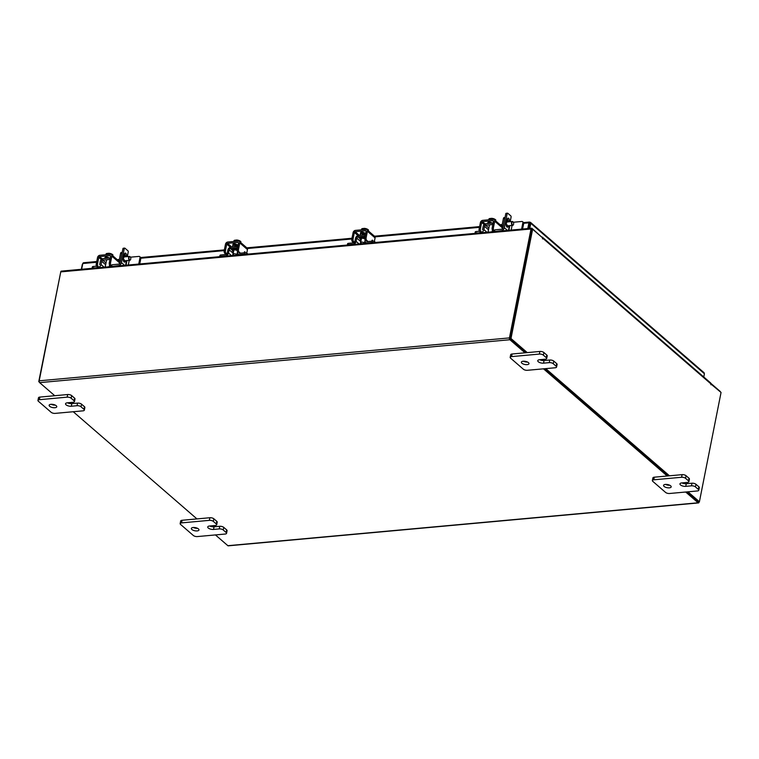 <?xml version="1.0" encoding="UTF-8"?>
<svg xmlns="http://www.w3.org/2000/svg" width="759" height="759" viewBox="0 0 759 759"><rect width="100%" height="100%" fill="white"/><g stroke="black" fill="none" stroke-linecap="round" stroke-linejoin="round"><path stroke-width="1.14" d="M82.845 263.326L82.665 264.208M82.342 264.236L81.336 269.303M704.172 372.821L530.522 222.387L529.867 222.197L530.788 223.317L529.81 223.412L529.497 222.055L523.568 222.596M529.867 222.197L528.919 222.814L529.516 223.326L528.492 228.506M528.805 228.478L529.81 223.364M81.659 269.265L82.797 263.515L83.718 262.899M523.719 223.288L528.919 222.814L527.78 228.573M703.527 372.631L704.418 373.741L703.773 377.005M704.418 373.741L530.788 223.317L529.782 228.383M710.832 383.333L720.177 391.416A1.366 0.731 84.8 0 1 720.538 392.014M525.01 352.812L509.906 339.728A1.366 0.731 84.8 0 1 509.45 337.907L531.015 228.981L60.758 271.883A1.366 0.731 -95.2 0 1 61.327 271.124L531.585 228.222A1.366 0.731 84.8 0 1 531.955 228.355L541.49 236.893M699.134 501.775L699.058 502.164A1.366 0.731 84.8 0 1 698.489 502.923L228.231 545.825A1.366 0.731 -95.2 0 1 227.861 545.693L215.442 534.924M510.039 338.419L531.698 229.379M60.758 271.883L39.193 380.809A1.366 0.731 -95.2 0 0 39.648 382.631L54.752 395.724M543.491 368.827L667.218 476.007M685.7 492.022L698.119 502.79A1.366 0.731 84.8 0 0 698.489 502.923M196.951 518.919L73.234 411.729M510.105 338.685L526.281 352.698L510.01 338.599L510.987 338.514L527.258 352.612M544.763 368.713L668.489 475.893L544.763 368.713M687.948 491.823L699.409 501.746L698.432 501.841L686.971 491.908L698.384 501.765M531.585 228.222A1.366 0.731 84.8 0 0 531.015 228.981M510.01 338.599L531.642 229.313L532.628 229.218L542.505 237.785L542.543 238.895L542.77 238.222A1.366 1.015 -49.1 0 0 541.86 237.102L541.736 237.112M710.813 383.931L721.05 392.46L699.409 501.746M542.505 237.292L710.585 382.897A1.366 1.015 130.9 0 1 710.841 383.826L710.908 384.756L711.174 383.902M532.628 229.218L510.987 338.514M545.749 368.627L669.466 475.808M60.682 272.282L38.766 381.587L39.278 382.033M126.317 256.713L126.449 256.02A2.049 1.091 84.8 0 0 125.226 253.07A2.049 1.091 84.8 0 0 124.372 254.218L123.973 256.21A2.125 1.129 84.8 0 0 123.783 257.187L123.385 259.18A2.049 1.091 84.8 0 0 124.068 261.912A2.049 1.091 84.8 0 0 124.618 262.121A2.049 1.091 84.8 0 0 125.472 260.982L125.529 260.688M124.153 260.821L124.097 261.105A2.049 1.091 -95.2 0 1 123.888 261.732M125.605 265.261L126.525 260.603M127.313 256.627L128.214 252.064A0.968 0.522 84.8 0 0 127.901 250.764L124.931 248.202A0.968 0.522 84.8 0 0 124.267 248.639L121.487 262.671A3.027 2.239 -49.1 0 1 118.404 265.612L118.727 265.887M124.267 248.639L122.901 248.762L120.121 262.794A1.404 1.034 -49.1 0 1 118.689 264.151L112.133 264.749M122.901 248.762A0.968 0.522 -95.2 0 1 123.3 248.221L124.675 248.098M124.58 253.591A2.049 1.091 -95.2 0 1 125.083 256.144L124.941 256.836M102.674 260.1L102.968 258.639L109.913 258.003L109.628 259.464L102.797 260.195A1.091 0.816 -49.1 0 0 101.678 261.267L105.624 264.682A1.091 0.816 130.9 0 1 105.691 264.464M105.624 264.682L105.14 267.13M92.959 267.927L93.243 266.475A1.869 0.768 11.2 0 0 92.361 266.931L92.086 268.316A1.869 0.768 11.2 0 1 92.959 267.927L98.262 267.756M93.243 266.475L96.564 266.172M101.678 261.267L101.032 264.53A3.027 2.239 130.9 0 1 97.939 267.472M102.939 258.762A2.723 2.021 -49.1 0 0 100.302 261.39L99.657 264.663M109.628 259.464L109.913 258.003M112.161 266.485L118.404 265.612M106.953 257.709A2.021 0.825 11.2 0 1 107.626 257.273M109.638 258.032A3.89 1.594 -168.8 0 0 106.696 257.728A3.89 1.594 -168.8 0 0 104.941 258.458M105.586 267.083A1.945 0.797 11.2 0 1 106.013 267.007A1.945 0.797 11.2 0 1 106.535 266.997M111.061 253.743A3.406 1.395 -168.8 0 0 108.385 253.259L109.467 253.402L109.268 254.417L109.467 253.402L111.364 253.867L112.854 254.739L112.664 255.707M111.962 254.161L111.364 253.867A3.406 1.395 -168.8 0 1 111.905 254.123L111.962 254.161A3.406 1.395 -168.8 0 0 111.905 254.123M108.357 253.259L108.101 254.521M107.123 254.616L107.37 253.345L106.156 253.696L105.956 254.72L106.156 253.705A3.928 1.613 -168.8 0 0 106.156 253.705M112.854 254.739L112.93 256.39M107.37 253.345L108.195 254.037M108.879 257.861A2.182 0.892 -168.8 0 0 105.966 257.102A2.182 0.892 -168.8 0 0 104.932 257.633A2.182 0.892 -168.8 0 0 105.197 258.193M109.951 265.413A1.945 1.034 -95.2 0 1 109.305 262.823L110.558 262.709A1.945 1.034 84.8 0 0 111.194 265.299L109.951 265.413L111.279 266.57M110.558 262.709L111.848 256.163A2.258 1.67 -49.1 0 0 111.421 254.635A2.258 1.67 -49.1 0 0 110.349 254.322L99.856 255.28A2.258 1.67 -49.1 0 0 97.55 257.472L96.26 264.009L97.503 263.895L98.803 257.358A0.778 0.579 130.9 0 1 99.59 256.599L110.083 255.641A0.778 0.579 130.9 0 1 110.605 256.276L109.305 262.823M97.503 263.895A1.945 1.034 84.8 0 0 98.148 266.494L99.476 267.642M119.467 263.031L119.286 263.952M105.757 257.13L106.478 257.756M98.148 266.494L96.896 266.608L97.902 267.481M96.896 266.608A1.945 1.034 -95.2 0 1 96.26 264.009M111.194 265.299L112.209 266.172M509.175 221.789L509.317 221.087A2.049 1.091 84.8 0 0 508.094 218.146A2.049 1.091 84.8 0 0 507.23 219.285L506.841 221.277A2.125 1.129 84.8 0 0 506.642 222.254L506.253 224.247A2.049 1.091 84.8 0 0 506.927 226.988A2.049 1.091 84.8 0 0 507.477 227.197A2.049 1.091 84.8 0 0 508.331 226.049L508.388 225.765M507.021 225.888L506.965 226.182A2.049 1.091 -95.2 0 1 506.756 226.799M508.473 230.328L509.393 225.67M510.181 221.694L511.082 217.131A0.968 0.522 84.8 0 0 510.76 215.841L507.799 213.27A0.968 0.522 84.8 0 0 507.135 213.715L504.356 227.738A3.027 2.239 -49.1 0 1 501.263 230.679L501.585 230.954M507.135 213.715L505.76 213.839L502.98 227.861A1.404 1.034 -49.1 0 1 501.557 229.227L495.001 229.825M505.76 213.839A0.968 0.522 -95.2 0 1 506.168 213.298L507.534 213.175M507.448 218.668A2.049 1.091 -95.2 0 1 507.942 221.211L507.809 221.913M485.542 225.167L485.826 223.706L492.781 223.08L492.496 224.531L485.656 225.271A1.091 0.816 -49.1 0 0 484.536 226.334L488.492 229.759A1.091 0.816 130.9 0 1 488.559 229.531M488.492 229.759L488.009 232.197M475.817 233.004L476.111 231.542A1.869 0.768 11.2 0 0 475.229 232.007L474.954 233.392A1.869 0.768 11.2 0 1 475.817 233.004L481.13 232.823M476.111 231.542L479.422 231.239M484.536 226.334L483.891 229.607A3.027 2.239 130.9 0 1 480.808 232.548M485.807 223.829A2.723 2.021 -49.1 0 0 483.17 226.457L482.525 229.73M492.496 224.531L492.781 223.08M495.029 231.552L501.263 230.679M489.821 222.785A2.021 0.825 11.2 0 1 490.485 222.34M492.506 223.099A3.89 1.594 -168.8 0 0 489.564 222.795A3.89 1.594 -168.8 0 0 487.809 223.525M488.445 232.159A1.945 0.797 11.2 0 1 488.881 232.074A1.945 0.797 11.2 0 1 489.403 232.074M493.929 218.81A3.406 1.395 -168.8 0 0 491.244 218.326L492.335 218.469L492.136 219.484L492.335 218.469L494.232 218.934L495.722 219.816L495.523 220.774M494.83 219.228L494.232 218.934A3.406 1.395 -168.8 0 1 494.764 219.199L494.83 219.228A3.406 1.395 -168.8 0 0 494.764 219.199M491.215 218.326L490.969 219.598M489.982 219.683L490.238 218.421L489.024 218.772L488.824 219.787M488.815 219.787L489.024 218.772M495.722 219.816L495.788 221.457M490.238 218.421L491.064 219.104M491.747 222.928A2.182 0.892 -168.8 0 0 488.834 222.169A2.182 0.892 -168.8 0 0 487.8 222.71A2.182 0.892 -168.8 0 0 488.056 223.26M492.819 230.489A1.945 1.034 -95.2 0 1 492.174 227.89L493.416 227.776A1.945 1.034 84.8 0 0 494.062 230.375L492.819 230.489L494.147 231.637M493.416 227.776L494.716 221.239A2.258 1.67 -49.1 0 0 494.289 219.702A2.258 1.67 -49.1 0 0 493.217 219.389L482.715 220.347A2.258 1.67 -49.1 0 0 480.419 222.539L479.119 229.085L480.371 228.971L481.661 222.425A0.778 0.579 130.9 0 1 482.458 221.666L492.952 220.708A0.778 0.579 130.9 0 1 493.473 221.353L492.174 227.89M480.371 228.971A1.945 1.034 84.8 0 0 481.007 231.561L482.335 232.719M502.335 228.108L502.154 229.019M488.616 222.197L489.337 222.823M481.007 231.561L479.764 231.675L480.77 232.548M479.764 231.675A1.945 1.034 -95.2 0 1 479.119 229.085M494.062 230.375L495.067 231.248M130.728 259.094A1.698 0.901 84.8 0 0 130.311 256.978A1.698 0.901 84.8 0 0 129.002 257.595A1.698 0.901 84.8 0 0 129.4 259.692A1.698 0.901 84.8 0 0 130.557 259.606A1.698 0.901 84.8 0 0 130.728 259.094M130.501 259.701A1.945 1.034 -95.2 0 1 130.444 259.806A1.945 1.034 -95.2 0 1 129.836 260.299A1.945 1.034 -95.2 0 1 128.669 257.51A1.945 1.034 -95.2 0 1 129.485 256.428A1.945 1.034 -95.2 0 1 130.168 256.798A1.945 1.034 -95.2 0 1 130.244 256.893M129.836 260.299L123.48 260.878A1.945 1.034 84.8 0 0 123.48 260.878A1.945 1.034 84.8 0 0 123.48 260.878A1.945 1.034 84.8 0 0 124.296 259.796M139.732 263.971L140.832 258.392L140.007 257.68A1.556 1.148 -49.1 0 0 138.973 256.409L130.453 257.178M139.713 256.618L140.538 257.339A1.556 1.148 130.9 0 1 140.832 258.392M138.745 264.066L140.007 257.68M119.865 263.392L119.561 263.126A1.556 0.825 -95.2 0 1 119.049 261.049L120.567 253.392A1.556 0.825 -95.2 0 1 121.212 252.529L122.171 252.443M122.095 252.804A1.556 0.825 84.8 0 0 121.933 253.269L120.567 253.392M119.049 261.049L120.425 260.925L121.933 253.269M120.425 260.925A1.556 0.825 84.8 0 0 120.377 261.494M513.596 224.161A1.698 0.901 84.8 0 0 513.179 222.045A1.698 0.901 84.8 0 0 511.87 222.662A1.698 0.901 84.8 0 0 512.268 224.768A1.698 0.901 84.8 0 0 513.416 224.683A1.698 0.901 84.8 0 0 513.596 224.161M513.359 224.768A1.945 1.034 -95.2 0 1 513.312 224.882A1.945 1.034 -95.2 0 1 512.704 225.366A1.945 1.034 -95.2 0 1 511.538 222.577A1.945 1.034 -95.2 0 1 512.344 221.495A1.945 1.034 -95.2 0 1 513.037 221.865A1.945 1.034 -95.2 0 1 513.103 221.96M512.704 225.366L506.348 225.945A1.945 1.034 84.8 0 0 506.348 225.945A1.945 1.034 84.8 0 0 506.348 225.945A1.945 1.034 84.8 0 0 507.164 224.873M522.59 229.038L523.701 223.459L522.866 222.748A1.556 1.148 -49.1 0 0 521.831 221.476L513.312 222.254M522.581 221.694L523.406 222.406A1.556 1.148 130.9 0 1 523.701 223.459M521.604 229.133L522.866 222.748M502.733 228.459L502.43 228.203A1.556 0.825 -95.2 0 1 501.917 226.125L503.426 218.469A1.556 0.825 -95.2 0 1 504.08 217.605L505.029 217.51M504.963 217.871A1.556 0.825 84.8 0 0 504.801 218.345L503.426 218.469M501.917 226.125L503.283 226.002L504.801 218.345M503.283 226.002A1.556 0.825 84.8 0 0 503.236 226.561M50.976 404.31A3.89 1.594 11.2 0 1 54.971 404.974A3.89 1.594 11.2 0 1 56.773 406.777A3.89 1.594 11.2 0 1 54.933 407.725A3.89 1.594 11.2 0 1 50.938 407.061A3.89 1.594 11.2 0 1 49.136 405.259A3.89 1.594 11.2 0 1 50.976 404.31M67.513 402.801A3.89 1.594 -168.8 0 0 71.849 403.617L77.551 403.095A2.96 1.214 11.2 0 1 81.545 404.168L84.467 406.701A2.96 1.214 11.2 0 1 84.875 407.498L84.353 410.116A2.96 1.214 -168.8 0 0 83.945 409.319L84.467 406.701M81.545 404.168L81.023 406.786L83.945 409.319M84.353 410.116A2.96 1.214 -168.8 0 1 82.959 410.847L55.151 413.38A2.96 1.214 -168.8 0 1 51.157 412.308L38.358 401.226A2.96 1.214 -168.8 0 1 37.95 400.42L38.472 397.801A2.96 1.214 11.2 0 1 39.866 397.08L67.674 394.538A2.96 1.214 11.2 0 1 71.669 395.61L74.591 398.143A2.96 1.214 11.2 0 1 74.999 398.949L74.477 401.568A2.96 1.214 -168.8 0 0 74.069 400.761L74.591 398.143M71.669 395.61L71.147 398.228L74.069 400.761M39.866 397.08L39.345 399.699L67.153 397.156L67.674 394.538M71.147 398.228A2.96 1.214 -168.8 0 0 67.153 397.156M39.345 399.699A2.96 1.214 -168.8 0 0 37.95 400.42M81.023 406.786A2.96 1.214 -168.8 0 0 77.029 405.714L77.551 403.095M74.477 401.568A2.96 1.214 -168.8 0 1 73.082 402.289L67.38 402.811A3.89 1.594 -168.8 0 0 65.54 403.769A3.89 1.594 -168.8 0 0 67.333 405.572A3.89 1.594 -168.8 0 0 71.327 406.236L77.029 405.714M55.303 405.126A3.89 1.594 11.2 0 1 51.128 404.291M523.198 361.227A3.89 1.594 11.2 0 1 527.192 361.891A3.89 1.594 11.2 0 1 528.985 363.694A3.89 1.594 11.2 0 1 527.144 364.643A3.89 1.594 11.2 0 1 523.16 363.978A3.89 1.594 11.2 0 1 521.357 362.176A3.89 1.594 11.2 0 1 523.198 361.227M539.734 359.719A3.89 1.594 -168.8 0 0 544.061 360.534L549.772 360.013A2.96 1.214 11.2 0 1 553.766 361.085L556.689 363.618A2.96 1.214 11.2 0 1 557.097 364.424L556.575 367.033A2.96 1.214 -168.8 0 0 556.167 366.236L556.689 363.618M553.766 361.085L553.245 363.703L556.167 366.236M556.575 367.033A2.96 1.214 -168.8 0 1 555.18 367.764L527.372 370.297A2.96 1.214 -168.8 0 1 523.378 369.225L510.579 358.144A2.96 1.214 -168.8 0 1 510.171 357.337L510.684 354.719A2.96 1.214 11.2 0 1 512.088 353.998L539.896 351.455A2.96 1.214 11.2 0 1 543.89 352.527L546.812 355.06A2.96 1.214 11.2 0 1 547.22 355.867L546.698 358.485A2.96 1.214 -168.8 0 0 546.29 357.679L546.812 355.06M543.89 352.527L543.368 355.146L546.29 357.679M512.088 353.998L511.566 356.616L539.374 354.073L539.896 351.455M543.368 355.146A2.96 1.214 -168.8 0 0 539.374 354.073M511.566 356.616A2.96 1.214 -168.8 0 0 510.171 357.337M553.245 363.703A2.96 1.214 -168.8 0 0 549.25 362.631L549.772 360.013M546.698 358.485A2.96 1.214 -168.8 0 1 545.304 359.206L539.592 359.728A3.89 1.594 -168.8 0 0 537.751 360.686A3.89 1.594 -168.8 0 0 539.554 362.489A3.89 1.594 -168.8 0 0 543.548 363.153L549.25 362.631M527.524 362.043A3.89 1.594 11.2 0 1 523.34 361.218M193.184 527.505A3.89 1.594 11.2 0 1 197.179 528.169A3.89 1.594 11.2 0 1 198.972 529.972A3.89 1.594 11.2 0 1 197.131 530.921A3.89 1.594 11.2 0 1 193.147 530.256A3.89 1.594 11.2 0 1 191.344 528.454A3.89 1.594 11.2 0 1 193.184 527.505M209.721 525.996A3.89 1.594 -168.8 0 0 214.047 526.812L219.759 526.291A2.96 1.214 11.2 0 1 223.744 527.363L226.675 529.896A2.96 1.214 11.2 0 1 227.074 530.693L226.561 533.311A2.96 1.214 -168.8 0 0 226.154 532.514L226.675 529.896M223.744 527.363L223.231 529.981L226.154 532.514M226.561 533.311A2.96 1.214 -168.8 0 1 225.157 534.042L197.349 536.575A2.96 1.214 -168.8 0 1 193.355 535.503L180.557 524.422A2.96 1.214 -168.8 0 1 180.158 523.615L180.67 520.997A2.96 1.214 11.2 0 1 182.075 520.276L209.882 517.733A2.96 1.214 11.2 0 1 213.877 518.805L216.799 521.338A2.96 1.214 11.2 0 1 217.207 522.145L216.685 524.763A2.96 1.214 -168.8 0 0 216.277 523.957L216.799 521.338M213.877 518.805L213.355 521.424L216.277 523.957M182.075 520.276L181.553 522.894L209.361 520.351L209.882 517.733M213.355 521.424A2.96 1.214 -168.8 0 0 209.361 520.351M181.553 522.894A2.96 1.214 -168.8 0 0 180.158 523.615M223.231 529.981A2.96 1.214 -168.8 0 0 219.237 528.909L219.759 526.291M216.685 524.763A2.96 1.214 -168.8 0 1 215.29 525.484L209.579 526.006A3.89 1.594 -168.8 0 0 207.738 526.964A3.89 1.594 -168.8 0 0 209.541 528.767A3.89 1.594 -168.8 0 0 213.526 529.431L219.237 528.909M197.511 528.321A3.89 1.594 11.2 0 1 193.327 527.486M665.406 484.422A3.89 1.594 11.2 0 1 669.391 485.086A3.89 1.594 11.2 0 1 671.193 486.889A3.89 1.594 11.2 0 1 669.353 487.838A3.89 1.594 11.2 0 1 665.358 487.174A3.89 1.594 11.2 0 1 663.565 485.371A3.89 1.594 11.2 0 1 665.406 484.422M681.943 482.914A3.89 1.594 -168.8 0 0 686.269 483.73L691.971 483.208A2.96 1.214 11.2 0 1 695.965 484.28L698.887 486.813A2.96 1.214 11.2 0 1 699.295 487.62L698.783 490.229A2.96 1.214 -168.8 0 0 698.375 489.432L698.887 486.813M695.965 484.28L695.453 486.899L698.375 489.432M698.783 490.229A2.96 1.214 -168.8 0 1 697.379 490.959L669.571 493.492A2.96 1.214 -168.8 0 1 665.577 492.42L652.778 481.339A2.96 1.214 -168.8 0 1 652.37 480.532L652.892 477.914A2.96 1.214 11.2 0 1 654.286 477.193L682.094 474.65A2.96 1.214 11.2 0 1 686.089 475.722L689.011 478.255A2.96 1.214 11.2 0 1 689.419 479.062L688.906 481.68A2.96 1.214 -168.8 0 0 688.498 480.874L689.011 478.255M686.089 475.722L685.576 478.341L688.498 480.874M654.286 477.193L653.774 479.811L681.582 477.269L682.094 474.65M685.576 478.341A2.96 1.214 -168.8 0 0 681.582 477.269M653.774 479.811A2.96 1.214 -168.8 0 0 652.37 480.532M695.453 486.899A2.96 1.214 -168.8 0 0 691.458 485.826L691.971 483.208M688.906 481.68A2.96 1.214 -168.8 0 1 687.502 482.401L681.8 482.923A3.89 1.594 -168.8 0 0 679.96 483.881A3.89 1.594 -168.8 0 0 681.753 485.684A3.89 1.594 -168.8 0 0 685.747 486.348L691.458 485.826M669.723 485.238A3.89 1.594 11.2 0 1 665.548 484.413M233.497 251.893A3.102 1.271 11.2 0 1 232.558 250.698A3.102 1.271 11.2 0 1 234.019 249.929A3.102 1.271 11.2 0 1 237.197 250.461M233.355 252.595A1.243 0.92 -49.1 0 0 233.098 253.183L232.643 255.498M220.575 256.286A1.869 0.768 -168.8 0 0 219.721 256.675L219.958 255.422A1.869 0.768 11.2 0 1 220.841 254.967L220.575 256.286L225.565 255.83A2.875 2.135 -49.1 0 0 228.497 253.032L231.457 255.603M233.098 253.183L229.142 249.768L228.497 253.032M229.142 249.768A1.243 0.92 130.9 0 1 230.413 248.554L232.605 250.451M230.537 247.254A2.723 2.021 -49.1 0 0 227.899 249.882L227.254 253.145A1.404 1.034 130.9 0 1 225.821 254.512L220.841 254.967M239.057 253.051A1.404 1.034 130.9 0 0 239.73 253.24L244.711 252.785A1.869 0.768 11.2 0 1 247.235 253.468L247.965 254.094M238.962 254.92L238.089 254.161A2.875 2.135 -49.1 0 1 237.548 252.206L237.624 251.846M238.089 254.161A2.875 2.135 -49.1 0 0 239.464 254.569L244.445 254.113L244.711 252.785M237.842 246.59A2.723 2.021 -49.1 0 0 237.633 246.599L237.368 247.918A1.243 0.92 130.9 0 1 237.576 247.927M245.954 254.284A1.869 0.768 -168.8 0 0 244.445 254.113M230.3 248.449L237.244 247.813L237.51 246.495L230.556 247.13L230.413 248.554M234.892 244.464A2.021 0.825 11.2 0 1 235.565 244.018M234.522 246.732A2.021 0.825 11.2 0 1 234.493 246.495A2.021 0.825 11.2 0 1 235.442 245.992A2.021 0.825 11.2 0 1 237.852 246.504M238.022 245.66A3.89 1.594 -168.8 0 0 234.493 245.176A3.89 1.594 -168.8 0 0 232.652 246.134A3.89 1.594 -168.8 0 0 232.928 246.912M238.165 244.967A3.89 1.594 -168.8 0 0 234.635 244.483A3.89 1.594 -168.8 0 0 232.795 245.432L232.652 246.134M234.493 255.328A1.945 0.797 11.2 0 1 233.032 254.237A1.945 0.797 11.2 0 1 233.952 253.753A1.945 0.797 11.2 0 1 235.954 254.085A1.945 0.797 11.2 0 1 236.855 254.986A1.945 0.797 11.2 0 1 236.799 255.119M239 240.489A3.406 1.395 -168.8 0 0 236.324 240.005L237.406 240.148A3.928 1.613 11.2 0 1 237.415 240.148L237.206 241.172L237.406 240.148L239 240.489L240.793 241.495L240.603 242.453M239.91 240.907L239.313 240.612A3.406 1.395 -168.8 0 1 239.844 240.878L239.91 240.907A3.406 1.395 -168.8 0 0 239.844 240.878M236.296 240.005L236.04 241.277M235.062 241.362L235.309 240.1L234.095 240.451L233.895 241.466L234.095 240.451M240.793 241.495L240.869 243.136M235.309 240.1L236.134 240.793M236.817 244.607A2.182 0.892 -168.8 0 0 233.905 243.848A2.182 0.892 -168.8 0 0 232.871 244.389A2.182 0.892 -168.8 0 0 233.136 244.939M244.189 252.832L244.294 252.339A0.93 0.493 -95.2 0 1 245.261 252.69L244.208 252.785M238.497 249.455A1.945 1.034 84.8 0 0 239.142 252.054L237.89 252.168A1.945 1.034 -95.2 0 1 237.244 249.569L238.497 249.455L239.787 242.918A2.258 1.67 -49.1 0 0 239.37 241.381A2.258 1.67 -49.1 0 0 238.288 241.068L227.795 242.026A2.258 1.67 -49.1 0 0 225.489 244.218L224.199 250.764L225.442 250.65L226.742 244.104A0.778 0.579 130.9 0 1 227.529 243.345L238.022 242.396A0.778 0.579 130.9 0 1 238.544 243.032L237.244 249.569M225.442 250.65A1.945 1.034 84.8 0 0 226.087 253.24L227.7 254.635M233.478 255.422L233.573 254.948M239.37 241.381L247.026 248.022A2.258 1.67 130.9 0 1 247.453 249.55L246.741 253.155M233.696 243.876L234.417 244.502M226.087 253.24L224.844 253.354L226.106 254.455M224.844 253.354A1.945 1.034 -95.2 0 1 224.199 250.764M239.142 252.054L240.432 253.174M361.123 240.252A3.102 1.271 11.2 0 1 360.174 239.057A3.102 1.271 11.2 0 1 361.645 238.288A3.102 1.271 11.2 0 1 364.823 238.819M360.98 240.954A1.243 0.92 -49.1 0 0 360.715 241.542L360.259 243.848M348.201 244.645A1.869 0.768 -168.8 0 0 347.337 245.034L347.575 243.781A1.869 0.768 11.2 0 1 348.457 243.326L348.201 244.645L353.182 244.189A2.875 2.135 -49.1 0 0 356.123 241.39L359.083 243.962M360.715 241.542L356.768 238.117L356.123 241.39M356.768 238.117A1.243 0.92 130.9 0 1 358.039 236.912L360.221 238.81M358.153 235.603A2.723 2.021 -49.1 0 0 355.525 238.231L354.87 241.504A1.404 1.034 130.9 0 1 353.447 242.871L348.457 243.326M366.682 241.4A1.404 1.034 130.9 0 0 367.347 241.599L372.337 241.144A1.869 0.768 11.2 0 1 374.851 241.817L375.582 242.453M366.578 243.278L365.715 242.519A2.875 2.135 -49.1 0 1 365.174 240.565L365.24 240.205M365.715 242.519A2.875 2.135 -49.1 0 0 367.09 242.918L372.071 242.463L372.337 241.144M365.458 234.948A2.723 2.021 -49.1 0 0 365.25 234.958L364.984 236.277A1.243 0.92 130.9 0 1 365.193 236.277M373.58 242.633A1.869 0.768 -168.8 0 0 372.071 242.463M357.916 236.808L364.87 236.172L365.136 234.854L358.182 235.489L358.039 236.912M362.517 232.814A2.021 0.825 11.2 0 1 363.182 232.377M362.138 235.091A2.021 0.825 11.2 0 1 362.109 234.854A2.021 0.825 11.2 0 1 363.068 234.351A2.021 0.825 11.2 0 1 365.477 234.863M365.648 234.019A3.89 1.594 -168.8 0 0 362.119 233.535A3.89 1.594 -168.8 0 0 360.278 234.484A3.89 1.594 -168.8 0 0 360.544 235.271M365.781 233.317A3.89 1.594 -168.8 0 0 362.261 232.833A3.89 1.594 -168.8 0 0 360.421 233.791L360.278 234.484M362.109 243.686A1.945 0.797 11.2 0 1 360.658 242.595A1.945 0.797 11.2 0 1 361.578 242.112A1.945 0.797 11.2 0 1 363.57 242.444A1.945 0.797 11.2 0 1 364.472 243.345A1.945 0.797 11.2 0 1 364.415 243.468M366.625 228.848A3.406 1.395 -168.8 0 0 363.941 228.364L365.032 228.506L364.832 229.522L365.032 228.506L366.929 228.971L368.419 229.854L368.219 230.812M367.527 229.265L366.929 228.971A3.406 1.395 -168.8 0 1 367.46 229.227L367.527 229.265M363.912 228.364L363.665 229.635M362.679 229.721L362.935 228.459L361.72 228.81L361.521 229.825L361.72 228.81M368.419 229.854L368.485 231.495M362.935 228.459L363.76 229.142M364.443 232.966A2.182 0.892 -168.8 0 0 361.531 232.207A2.182 0.892 -168.8 0 0 360.497 232.747A2.182 0.892 -168.8 0 0 360.753 233.298M371.815 241.191L371.91 240.698A0.93 0.493 -95.2 0 1 372.878 241.049L371.825 241.144M366.113 237.814A1.945 1.034 84.8 0 0 366.758 240.413L365.515 240.527A1.945 1.034 -95.2 0 1 364.87 237.928L366.113 237.814L367.413 231.267A2.258 1.67 -49.1 0 0 366.986 229.74A2.258 1.67 -49.1 0 0 365.914 229.427L355.411 230.385A2.258 1.67 -49.1 0 0 353.115 232.577L351.815 239.123L353.068 239.009L354.358 232.463A0.778 0.579 130.9 0 1 355.155 231.704L365.648 230.745A0.778 0.579 130.9 0 1 366.17 231.381L364.87 237.928M353.068 239.009A1.945 1.034 84.8 0 0 353.703 241.599L355.316 242.994M366.986 229.74L374.652 236.381A2.258 1.67 130.9 0 1 375.079 237.909L374.358 241.514M361.312 232.235L362.034 232.861M353.703 241.599L352.461 241.713L353.722 242.804M352.461 241.713A1.945 1.034 -95.2 0 1 351.815 239.123M366.758 240.413L368.058 241.533M82.797 263.515L96.602 262.263M117.977 260.309L119.22 260.195M140.851 258.221L224.228 250.612M247.377 248.506L351.844 238.971M374.993 236.865L479.47 227.33M500.845 225.376L502.088 225.271M509.45 337.907L39.193 380.809M509.906 339.728L39.648 382.631M227.861 545.693L698.119 502.79M710.841 383.826L542.77 238.222M124.097 261.105L125.472 260.982M124.59 265.356L121.487 262.671M125.083 256.144L126.449 256.02M104.125 267.215L101.032 264.53M105.994 262.965L102.797 260.195M105.435 257.206L105.254 258.155M101.355 259.569L98.803 257.358M119.163 262.5L111.848 256.163M99.59 256.599L102.304 258.942M110.615 256.106L110.083 255.641M506.965 226.182L508.331 226.049M507.458 230.423L504.356 227.738M507.942 221.211L509.317 221.087M486.993 232.292L483.891 229.607M488.853 228.042L485.656 225.271M488.303 222.273L488.113 223.222M484.223 224.636L481.661 222.425M502.031 227.577L494.716 221.239M482.458 221.666L485.162 224.019M493.483 221.173L492.952 220.708M128.309 265.014L129.229 260.356M126.981 260.565L126.051 265.223M511.177 230.081L512.097 225.423M509.839 225.632L508.919 230.29M71.849 403.617L71.327 406.236M544.061 360.534L543.548 363.153M214.047 526.812L213.526 529.431M686.269 483.73L685.747 486.348M237.292 249.341A3.102 1.271 -168.8 0 0 234.237 248.867A3.102 1.271 -168.8 0 0 232.766 249.626L232.558 250.698M232.709 249.92A3.416 1.404 11.2 0 1 234.133 248.449A3.416 1.404 11.2 0 1 237.377 248.924M247.235 253.468L247.092 254.18M233.383 243.952L233.193 244.901M230.394 247.273L226.742 244.104M247.453 249.55L239.787 242.918M227.529 243.345L231.77 247.017M238.554 242.852L238.022 242.396M364.918 237.7A3.102 1.271 -168.8 0 0 361.853 237.216A3.102 1.271 -168.8 0 0 360.392 237.984L360.174 239.057M360.326 238.279A3.416 1.404 11.2 0 1 361.758 236.808A3.416 1.404 11.2 0 1 364.994 237.282M374.851 241.817L374.718 242.529M360.999 232.311L360.81 233.26M358.02 235.632L354.358 232.463M375.079 237.909L367.413 231.267M355.155 231.704L359.387 235.375M366.18 231.21L365.648 230.745M502.23 224.55L500.105 224.74M479.612 226.609L374.453 236.201M351.986 238.25L246.827 247.851M224.37 249.901L140.709 257.529M119.362 259.474L117.237 259.673M96.744 261.542L83.357 262.766M105.169 267.121L106.63 259.739M109.201 266.76L109.571 264.9M119.021 261.219L111.421 254.635M488.028 232.197L489.498 224.806M492.069 231.827L492.439 229.977M501.889 226.286L494.289 219.702M129.485 256.428L123.802 256.94M512.344 221.495L506.661 222.017M233.032 254.237L233.886 249.948M234.512 246.77L234.607 246.286M236.855 254.986L237.51 251.656M360.658 242.595L361.502 238.307M362.138 235.129L362.233 234.645M364.472 243.345L365.136 240.005"/></g></svg>
